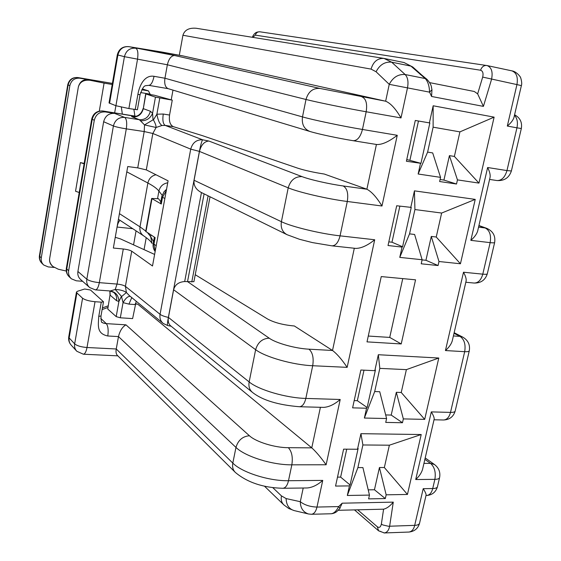 <?xml version="1.0" encoding="UTF-8"?>
<svg xmlns="http://www.w3.org/2000/svg" width="561" height="561" viewBox="0 0 561 561"><rect width="100%" height="100%" fill="white"/><g stroke="black" fill="none" stroke-linecap="round" stroke-linejoin="round"><path stroke-width="0.84" d="M350.085 484.985L358.142 448.421L357.504 449.242L343.605 449.158L335.555 486.071L349.433 485.896L350.085 484.985L340.632 477.102L337.505 477.123M340.632 477.102L346.733 449.179M374.453 489.76L379.439 467.537L386.157 494.816L385.309 498.568L374.453 489.76L368.212 489.851M385.309 498.568L368.612 498.883L369.461 495.097L362.911 467.586L357.897 467.601L362.897 444.971L360.933 433.681L421.213 434.53L407.447 494.451L386.157 494.816M367.16 407.51L375.414 370.043L374.818 370.674L360.863 370.029L352.61 407.854L366.543 408.233L367.16 407.51L357.336 400.687L354.194 400.589M385.673 414.937L391.213 415.07L396.318 392.314L403.345 418.906L402.475 422.742L385.73 422.405L386.592 418.534L379.734 391.725L374.699 391.543L379.825 368.374L378.324 354.727L438.786 358.023L424.698 419.376L403.345 418.906M402.475 422.742L391.213 415.07M357.336 400.687L364.005 370.176M401.22 343.949L367.006 341.873L381.249 276.58L415.547 279.82L401.22 343.949L389.734 337.413L402.756 278.614M389.734 337.413L368.275 336.046M402.581 246.756L411.255 207.395L396.69 205.761L388.023 245.522L402.041 247.078L402.581 246.756L391.978 242.219L388.815 241.861M422.089 259.89L425.939 260.29L431.29 236.433L438.975 261.51L438.064 265.535L421.22 263.803L422.124 259.736L414.607 234.463L409.544 233.867L414.923 209.548L414.432 190.852L475.23 199.393L460.441 263.768L438.975 261.51M438.064 265.535L425.939 260.29M391.978 242.219L399.86 206.182M420.967 163.335L429.859 122.964L415.294 120.468L406.402 161.252L420.967 163.335L406.774 159.541M440.076 179.506L443.933 180.081L449.417 155.635L457.453 179.885L456.521 184.015L439.628 181.526L440.56 177.36L432.692 152.929L427.615 152.108L433.12 127.179L433.169 105.777L494.122 117.144L478.968 183.103L457.453 179.885M456.521 184.015L443.933 180.081M409.944 160.032L418.471 121.029M146.309 169.892L152.844 133.483L190.719 149.135L160.067 314.328L125.405 286.348L131.716 251.195L152.501 265.998L168.09 180.838L146.309 169.892L137.733 167.872L127.74 166.547L113.35 248.039L123.287 248.993L117.039 284.069L99.325 282.653L126.302 128.855L144.205 131.547L144.521 124.914L140.39 120.727C146.211 121.064 150.271 118.574 152.571 113.259L153.041 119.851L153.419 119.935L156.884 114.199L163.258 114.037L169.562 115.047C168.826 121.106 170.067 124.977 173.293 126.653L202.198 135.58L297.933 168.237C305.1 170.509 313.887 172.444 324.286 174.043L366.887 189.225L376.424 144.465M146.232 237.654L144.058 249.638M171.217 99.851L172.984 90.125M179.31 55.23L182.928 35.259C184.576 30.021 188.98 27.685 196.14 28.253L383.99 58.428C377.567 58.12 373.261 61.682 371.073 69.108L182.928 35.259M135.215 109.563L137.887 94.409C139.247 86.078 144.303 74.641 154.044 76.31C152.788 82.165 151.035 85.174 148.784 85.349C144.338 86.05 144.107 84.171 140.068 94.648L137.396 109.76L128.883 108.554L115.924 105.727L109.03 102.951L117.319 54.81L117.894 54.999L109.57 103.301M154.044 76.31L164.941 78.231L302.491 116.905L305.997 99.479L167.36 64.774L164.941 78.231C164.198 83.771 165.236 87.236 168.048 88.631L309.945 131.477C318.543 134.1 338.837 138.413 353.157 140.706C357.378 140.713 360.478 136.961 362.455 129.458L397.251 135.299L381.985 206.006C376.662 197.283 371.627 191.694 366.887 189.225L343.178 185.957C329.496 184.113 309.476 179.555 302.014 176.617L208.874 141.035C204.323 141.428 201.189 144.885 199.471 151.407L194.078 180.263L281.398 221.693L288.214 187.837L199.4 151.393C200.712 144.745 201.792 140.881 202.647 139.801L208.874 141.035M331.179 513.757L331.186 513.757C333.914 513.441 336.411 511.043 338.669 506.583L342.189 503.189L393.275 502.13L389.643 526.183C388.843 530.25 387.076 532.501 384.348 532.95L383.976 532.943M474.262 91.478L429.642 82.628L474.262 91.478L477.649 93.862L482.677 77.095C483.54 73.295 482.832 71.002 480.553 70.223C481.78 66.913 483.785 65.328 486.569 65.469L487.109 65.567C491.541 67.327 493.014 71.92 491.548 79.346L483.414 106.387L431.57 96.471L429.565 92.151C429.368 86.029 427.924 81.492 425.231 78.547L410.918 66.114L391.648 62.166L405.147 74.529C398.303 74.01 393.002 77.278 389.243 84.332L407.489 87.881L401.003 117.936C395.68 108.757 390.561 103.182 385.645 101.211L182.858 55.897L129.044 46.689L174.618 55.518L319.917 88.435L385.645 101.211L389.243 84.332L376.073 71.759L371.073 69.108M357.504 449.242L360.933 433.681M369.461 495.097L347.322 495.475L349.433 485.896M374.818 370.674L378.324 354.727M386.592 418.534L364.377 418.043L366.543 408.233M410.736 207.612L414.432 190.852M422.124 259.736L399.769 257.387L402.041 247.078M429.382 122.964L433.169 105.777M440.56 177.36L418.141 174.008L420.47 163.44M115.924 105.727L124.423 56.675L167.36 64.774C168.826 58.73 171.245 55.644 174.618 55.518M117.319 54.81C118.911 48.968 122.719 46.24 128.75 46.633L129.044 46.689C123.238 46.226 119.521 48.996 117.894 54.999L124.423 56.675C126.085 50.581 129.857 47.762 135.741 48.225C137.789 49.34 138.378 53.043 137.508 59.326L128.883 108.554M353.157 140.706L376.95 144.549C382.378 144.633 389.145 141.547 397.251 135.299M195.242 274.715L267.639 319.048C274.308 322.61 282.947 324.896 293.564 325.913L294.329 325.962L332.519 350.485L308.992 349.18C295.409 348.542 276.068 343.157 269.224 338.185L187.535 281.608L184.688 281.545C178.664 282.001 174.976 284.736 173.615 289.749L255.641 349.692L249.147 381.929L168.44 317.421L173.615 289.749M107.754 309.034L110.033 294.897L107.754 309.034L116.19 316.621L120.32 317.792L132.62 318.592L136.19 301.243M210.031 196.778L193.917 281.678L187.535 281.608L204.099 193.854M120.089 220.368C118.736 221.371 117.733 223.594 117.074 227.044L115.257 237.31L120.517 238.923L154.619 254.442M131.716 251.195C129.97 250.185 127.158 249.449 123.287 248.993M133.883 109.353L134.913 116.099L103.21 111.064L105.328 111.934C99.549 111.639 95.868 114.43 94.276 120.299L68.645 270.69C68.176 274.013 69.122 276.734 71.471 278.845L76.303 280.802L82.642 281.306M381.985 206.006L347.294 201.483L340.057 235.844C320.387 233.727 291.601 226.735 281.398 221.693C280.514 227.78 282.393 232.107 287.043 234.687L201.14 192.402C195.845 189.499 193.496 185.453 194.078 180.263M103.645 121.723L113.399 125.966C116.008 126.933 120.306 127.901 126.302 128.855C127.158 122.67 126.597 118.855 124.619 117.41C118.778 117.123 115.033 119.977 113.399 125.966L86.822 279.231L77.909 271.468L103.645 121.723C105.237 115.875 108.897 113.098 114.626 113.385L124.619 117.41L139.317 119.696L132.41 116.969C130.818 116.295 131.674 116.113 134.977 116.422M105.328 111.934L114.626 113.385M77.909 271.468C77.439 274.82 78.393 277.548 80.777 279.659L89.304 287.211M299.413 406.732C278.109 404.993 262.492 400.245 252.576 392.483C249.533 389.965 248.39 386.445 249.147 381.929C258.509 389.839 286.292 398.015 305.822 398.422C304.525 403.766 302.393 406.536 299.413 406.732L323.62 407.384C328.914 407.055 334.447 404.425 340.211 399.488L305.822 398.422L312.708 365.73L347.147 367.357C341.824 359.44 336.951 353.816 332.519 350.485L354.307 248.243M173.293 126.653L165.186 125.405L202.647 139.801C196.525 139.549 192.549 142.662 190.719 149.135L199.4 151.393L168.37 317.407C167.466 322.407 167.227 325.114 167.641 325.513L163.251 323.473C160.544 321.222 159.485 318.178 160.067 314.328C161.666 315.527 164.436 316.551 168.37 317.407L168.44 317.421C167.774 321.074 168.461 323.837 170.502 325.71L252.127 392.118M162.844 323.143L129.423 295.675L126.407 292.533C124.051 290.745 120.327 289.721 115.229 289.469L110.208 290.97C115.762 291.986 118.659 295.486 118.904 301.467L121.435 296.285L123.048 302.617L128.946 304.125L135.166 304.574M130.194 296.313C127.887 296.236 125.503 298.34 123.048 302.617L120.32 317.792M121.435 296.285L115.229 289.469L117.039 284.069C120.896 284.469 123.686 285.233 125.405 286.348L126.407 292.533L121.8 296.39M340.211 399.488L326.116 464.774C320.794 457.327 316.018 451.689 311.769 447.853L137.711 304.153L135.355 303.676M77.558 291.243L84.662 289.013L90.51 290.023L103.49 301.783L101.275 302.155L95.026 301.713C89.129 301.131 84.97 299.967 82.572 298.228L76.899 292.94L76.478 292.022L77.558 291.243M101.275 302.155L98.764 316.397C98.301 325.422 96.429 333.585 107.789 335.983L118.483 336.586L235.971 447.419L232.815 463.091L116.253 348.984L118.483 336.586C119.893 330.794 122.382 326.881 125.966 324.84L106.295 323.627L100.77 318.438M282.849 488.273C263.27 487.768 247.457 482.502 235.41 472.481C232.997 470.118 232.128 466.983 232.815 463.091C241.756 472.39 269.042 481.142 288.494 480.721C287.358 485.51 285.472 488.028 282.849 488.273L307.316 487.958C312.407 487.495 317.547 484.977 322.736 480.398L288.494 480.721L291.846 464.824L326.116 464.774M82.572 298.228L74.662 343.865C77.011 345.807 81.128 347.021 87.004 347.504L116.253 348.984C115.734 351.873 116.078 353.984 117.298 355.316L234.982 472.053M103.49 301.783L100.987 315.976C101.043 320.752 101.429 322.891 102.144 322.393L102.144 322.393C102.579 322.947 103.96 323.36 106.295 323.627C108.084 326.018 108.582 330.134 107.789 335.983M347.322 495.475L357.897 467.601M407.447 494.451L384.348 467.523L379.439 467.537M421.213 434.53L389.376 445.196L384.348 467.523M362.897 444.971L389.376 445.196M364.377 418.043L374.699 391.543M424.698 419.376L401.241 392.49L396.318 392.314M438.786 358.023L406.381 369.636L401.241 392.49M379.825 368.374L406.381 369.636M399.769 257.387L409.544 233.867M460.441 263.768L436.241 237.015L431.29 236.433M475.23 199.393L441.64 213.047L436.241 237.015M414.923 209.548L441.64 213.047M418.141 174.008L427.615 152.108M478.968 183.103L454.382 156.435L449.417 155.635M494.122 117.144L459.908 131.877L454.382 156.435M433.12 127.179L459.908 131.877M384.334 532.95L408.913 532.052C411.795 531.618 413.723 529.381 414.691 525.355L388.45 526.26L382.728 524.928L381.368 524.044L383.591 509.178L338.199 510.3M172.262 100.139L154.24 95.202L145.685 93.883L155.453 97.137L172.262 100.139L169.562 115.047M163.258 114.037C162.388 120.138 163.034 123.925 165.186 125.405L161.982 125.496L156.084 127.48L144.521 124.914L153.041 119.851M374.699 239.757L340.057 235.844C338.374 242.429 335.674 245.76 331.958 245.844L355.821 248.404C361.312 248.341 367.602 245.459 374.699 239.757L347.147 367.357M161.982 125.496C159.647 124.023 157.95 120.257 156.884 114.199L159.78 98.056M137.733 167.872L144.205 131.547L152.844 133.483L156.084 127.48C156.133 125.678 155.243 123.168 153.419 119.935M383.591 509.178C386.81 508.441 390.042 506.092 393.275 502.13M339.594 508.764L342.189 503.189M431.57 96.471L431.963 89.739L431.374 86.969M483.414 106.387L477.649 93.862M511.625 70.812L511.941 70.868C516.485 72.65 518.154 77.222 516.94 84.592L482.677 77.095M521.372 85.616L516.94 84.592L507.319 126.057C510.819 123.125 513.027 120.292 513.939 117.572L521.372 85.616C522.529 82.909 520.335 76.296 520.342 77.201C521.232 78 516.863 71.485 511.941 70.868L487.109 65.567M490.062 177.36L490.125 177.094C490.426 174.59 489.592 171.393 487.628 167.515L506.962 170.579L516.947 127.824L507.319 126.057M477.692 230.88L477.614 231.223C476.626 234.267 474.368 237.31 470.84 240.353L487.628 167.515M466.114 280.963L466.163 280.745C466.366 278.677 465.476 275.837 463.498 272.218L482.783 274.161L490.146 242.64L470.84 240.353M452.341 340.555L452.25 340.927C451.205 344.258 448.933 347.462 445.441 350.555L463.498 272.218M422.657 468.94L434.186 419.067C434.263 417.559 433.302 415.168 431.304 411.893L450.511 412.398L464.683 351.684L445.441 350.555M422.566 469.354C421.451 472.993 419.165 476.387 415.715 479.536L431.304 411.893M426.08 495.174L426.108 495.061C426.129 493.848 425.161 491.724 423.204 488.68L414.691 525.355C417.356 525.278 418.976 524.591 419.544 523.28C418.043 528.483 414.53 531.407 409.011 532.045M322.736 480.398L316.979 507.067C310.156 506.835 304.595 505.047 300.296 501.702C300.437 508.077 303.157 512.172 308.466 513.981L294.139 510.58C288.985 508.981 286.313 504.977 286.117 498.568L300.296 501.702L303.213 488.007M331.186 513.757L311.411 514.276C314.02 514.016 315.878 511.618 316.979 507.067L338.669 506.583L340.071 508.196M412.756 66.99L404.046 62.544L412.756 66.99L422.089 75.335L420.238 74.452M422.089 75.335L425.469 78.14L423.955 77.53M425.469 78.14L426.914 79.283L425.231 78.547L405.147 74.529C407.812 77.383 408.597 81.836 407.489 87.881L429.565 92.151L431.963 89.739M69.859 85.616L68.126 84.963C69.529 79.711 72.839 77.257 78.042 77.593L79.816 78.203C74.592 77.867 71.268 80.342 69.859 85.616L41.283 257.836L39.726 256.398C39.333 259.28 40.154 261.671 42.187 263.572L43.372 264.68M54.115 267.422L48.253 266.924L43.751 265.037C41.703 263.137 40.883 260.732 41.283 257.836M66.289 271.047L58.302 269.224L52.916 266.51C50.28 263.958 49.193 261.314 49.648 258.579C49.249 261.503 50.083 263.915 52.159 265.816L52.468 266.089M79.816 78.203L88.238 79.634C83.049 79.304 79.753 81.766 78.344 87.018L49.648 258.579M78.344 87.018C79.893 81.85 83.848 79.613 90.195 80.3L104.087 83.105L99.297 111.099M84.178 163.405L80.384 162.599L75.539 191.231L79.227 192.521M142.298 88.919L148.455 90.889L150.285 94.536M112.207 84.48L104.087 83.105M84.108 163.798L80.384 162.599M115.896 105.72L114.668 112.831M160.818 201.82L158.546 198.727L151.652 198.461L161.28 204.015L160.558 203.229L161.785 196.49L162.515 197.248L161.28 204.015M133.553 244.855L136.064 230.873M151.652 198.461L145.692 231.377L155.138 237.647L153.91 244.337L155.187 251.349M166.484 189.59L164.114 191.631L161.785 196.49M166.526 189.38L165.179 190.558M423.204 488.68L432.727 488.547L434.873 479.353L415.715 479.536M401.003 117.936L366.179 111.765L362.455 129.458C342.708 126.176 313.262 119.998 302.491 116.905C301.566 124.254 304.055 129.114 309.945 131.477M361.845 96.829C365.989 98.596 367.434 103.575 366.179 111.765C346.418 108.287 316.86 102.242 305.997 99.479C308.291 91.653 312.933 87.972 319.917 88.435M140.061 94.648L137.887 94.409M128.771 46.64L161.715 52.012M184.688 281.545L201.455 192.556M68.645 270.69L66.759 269.014L92.214 119.388C93.792 113.546 97.46 110.776 103.21 111.064L102.958 110.994C97.025 110.636 93.28 113.308 91.724 119.009L94.276 120.299M109.97 290.991L110.201 295.226L116.548 300.682L118.904 301.467L116.19 316.621M269.224 338.185C262.338 338.521 257.808 342.357 255.641 349.692C265.164 357.034 293.151 364.98 312.708 365.73C313.887 357.974 312.645 352.455 308.992 349.18M86.822 279.231C89.248 280.886 93.414 282.029 99.325 282.653C98.392 287.295 97.067 289.7 95.349 289.869L89.732 287.59C87.306 285.444 86.331 282.653 86.822 279.231M110.208 290.97L95.349 289.869M91.724 119.009L66.359 268.2L66.759 269.014C66.296 272.316 67.236 275.023 69.585 277.134L71.037 278.452M131.765 297.603L128.946 304.125M109.9 290.984L113.603 292.351C116.071 294.462 117.053 297.239 116.548 300.682M208.11 195.831L191.785 281.966M288.354 447.692C274.834 447.755 255.914 441.893 249.421 435.743C242.576 436.374 238.095 440.266 235.971 447.419C244.996 456.451 272.373 465.09 291.846 464.824C292.996 457.236 291.832 451.528 288.354 447.692L311.769 447.853L320.415 407.3M95.026 301.713L87.004 347.504C86.156 351.796 84.942 354.033 83.365 354.208L76.843 351.284C74.95 349.272 74.22 346.803 74.662 343.865L69.15 337.932L76.899 292.94M135.285 303.985L137.711 304.153M102.116 309.581L107.796 307.505M249.421 435.743L125.966 324.84M100.987 315.976L98.764 316.397M76.478 292.022L68.751 336.88L69.15 337.932C68.723 340.829 69.438 343.269 71.31 345.253L76.436 350.842M272.835 487.684L281.468 495.91L286.117 498.568M480.553 70.223L255.325 35.126L252.843 37.363M357.68 509.823L377.322 526.772C379.313 528.09 380.66 527.179 381.368 524.044M453.4 335.948L460.013 336.39L454.017 333.304M423.948 463.372L430.525 463.365L424.873 459.34M478.561 227.135L485.188 227.969L478.884 225.711M135.418 116.358L102.958 110.994M145.902 93.989L143.3 108.659L150.369 111.239L152.571 113.259L155.453 97.137M343.178 185.957C347.147 188.272 348.514 193.447 347.294 201.483C327.596 198.994 298.599 192.255 288.214 187.837C290.465 180.179 295.065 176.442 302.014 176.617M140.39 120.727L139.317 119.696C145.061 119.97 148.742 117.151 150.369 111.239M145.685 93.883L143.3 108.659C141.709 114.479 138.076 117.249 132.41 116.969M311.411 514.276L308.48 513.981M404.046 62.544L383.99 58.428L391.648 62.166C384.888 61.563 379.699 64.76 376.073 71.759M514.465 115.314C517.2 118.21 518.027 122.382 516.947 127.824L521.33 128.525C522.347 122.368 520.096 117.782 514.591 114.781M511.387 170.972L506.962 170.579C504.956 177.339 501.611 180.663 496.934 180.544C504.269 181.014 509.086 177.823 511.387 170.972L521.33 128.525M485.188 227.969C489.69 230.354 491.338 235.241 490.146 242.64C492.909 242.948 494.409 242.913 494.641 242.513C495.629 235.844 492.986 231.111 486.696 228.32L485.188 227.969M487.306 273.817C487.053 274.315 485.546 274.427 482.783 274.161C481.093 280.065 478.203 283.025 474.108 283.046C480.868 283.179 485.265 280.107 487.306 273.817L494.641 242.513M460.013 336.39C464.291 339.363 465.847 344.461 464.683 351.684C467.446 351.824 468.975 351.53 469.284 350.8C470.279 344.812 468.098 340.247 462.741 337.105L460.013 336.39M455.16 411.108C454.817 412.012 453.267 412.44 450.511 412.398C449.179 417.279 446.844 419.81 443.506 419.993C449.508 419.74 453.393 416.781 455.16 411.108L469.284 350.8M430.525 463.365C434.558 467.004 436.009 472.334 434.873 479.353C437.629 479.297 439.2 478.722 439.586 477.621C440.567 472.264 438.863 467.895 434.466 464.515L430.525 463.365M437.454 486.752C437.054 487.874 435.483 488.477 432.727 488.547C431.556 492.944 429.502 495.258 426.549 495.496C432.173 495.075 435.806 492.158 437.454 486.752L439.586 477.621M281.468 495.91C280.766 499.683 281.573 502.677 283.873 504.9L288.789 508.518L294.139 510.58M381.052 531.604L378.612 530.832L377.322 526.772M255.325 35.126C256.146 32.776 257.653 31.668 259.848 31.795C257.611 31.935 254.736 31.767 252.331 37.278M77.902 77.558L112.396 83.414L77.902 77.558C72.53 77.173 69.143 79.564 67.748 84.732L68.126 84.963L39.726 256.398L39.424 255.753C39.004 258.824 39.922 261.433 42.187 263.572M88.238 79.634L90.195 80.3M150.222 94.164L140.566 92.544M141.772 89.76L148.455 90.889M122.333 114.03L121.33 107.137M117.074 227.044L132.761 228.699M145.748 231.055L139.998 226.854L147.887 183.019L126.807 171.834M118.427 219.281L143.728 235.908C140.706 233.818 139.465 230.795 139.998 226.854L119.423 213.643M150.937 234.947L150.636 236.588L147.697 232.857M162.101 195.228L158.917 191.07C156.947 188.552 153.272 185.866 147.887 183.019C148.974 178.496 151.673 175.747 155.993 174.766M167.732 182.795C162.999 183.657 160.06 186.413 158.917 191.07L157.543 198.643M153.546 241.644L150.636 236.588L152.052 243.558M156.189 245.844L153.223 243.397C152.725 246.377 153.37 249.084 155.152 251.524M151.947 198.776L145.972 231.749M164.85 198.524L162.515 197.248L166.287 190.677M161.435 51.963L182.809 55.89M168.188 88.673L148.784 85.349M171.168 326.243L167.641 325.513M66.359 268.2C65.861 271.741 66.934 274.722 69.585 277.134M110.033 294.897L109.837 290.977M83.365 354.208L117.831 355.849M68.751 336.88C68.267 340.092 69.122 342.883 71.31 345.253M102.411 307.912L108.091 305.857M287.043 234.687L299.497 239.288L312.414 242.583L331.958 245.844M135.615 116.323L133.56 115.79M134.472 116.464L136.113 116.204C136.568 116.211 141.211 115.04 143.09 108.532M496.934 180.544L489.585 179.422M490.125 177.094L477.614 231.223M478.926 225.536L486.696 228.32M474.108 283.046L465.812 282.253M466.163 280.745L452.25 340.927M454.151 332.701L462.741 337.105M443.506 419.993L434.025 419.782M425.203 457.944L434.466 464.515M426.002 495.51L426.549 495.496M426.108 495.061L419.544 523.28M283.515 504.549L264.533 486.233M378.612 530.832L384.348 532.936M378.472 530.706L354.475 509.9M339.763 508.575L336.733 511.639C335.176 512.824 333.381 513.525 331.334 513.757M487.102 65.567L259.848 31.795M426.914 79.283C429.817 82.544 431.353 85.272 431.521 87.467M67.748 84.732L39.424 255.753M153.223 243.397L154.366 237.156M143.728 235.908C147.655 238.558 150.243 240.788 151.491 242.59"/></g></svg>
